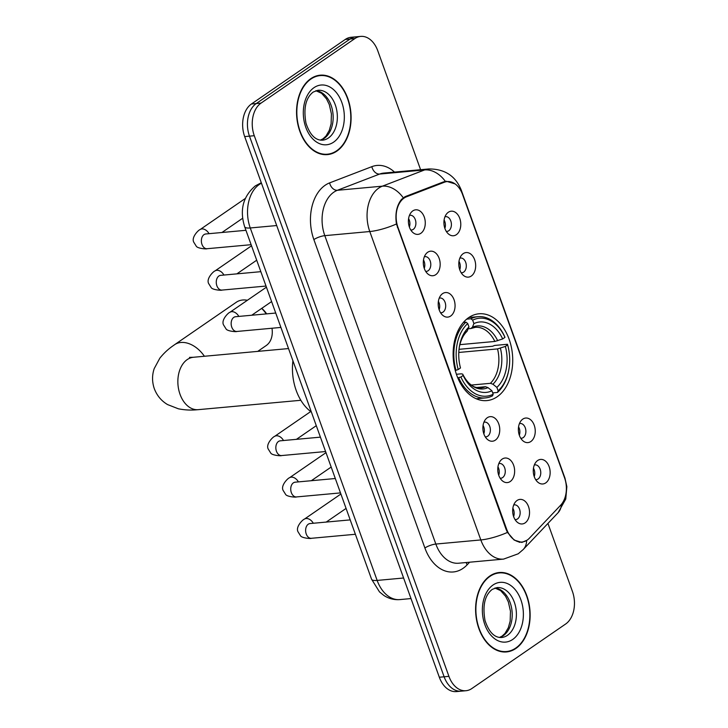 <?xml version="1.0" encoding="UTF-8"?>
<svg xmlns="http://www.w3.org/2000/svg" width="728" height="728" viewBox="0 0 728 728"><rect width="100%" height="100%" fill="white"/><g stroke="black" fill="none" stroke-linecap="round" stroke-linejoin="round"><path stroke-width="1.09" d="M497.169 396.769A43.58 29.666 84.8 0 0 511.256 346.664A43.58 29.666 84.8 0 0 478.951 313.795A43.58 29.666 84.8 0 0 468.677 317.617A43.58 29.666 84.8 0 0 454.591 367.722A43.58 29.666 84.8 0 0 486.895 400.591A43.58 29.666 84.8 0 0 497.169 396.769M522.786 419.119A12.331 8.399 -95.2 0 1 534.225 425.225A12.331 8.399 -95.2 0 1 530.849 441.523A12.331 8.399 -95.2 0 1 523.086 440.95A12.331 8.399 -95.2 0 1 521.221 420.556A12.331 8.399 -95.2 0 1 522.786 419.119M520.757 438.229A7.398 5.041 84.8 0 0 521.494 438.238A7.398 5.041 84.8 0 0 523.241 437.592A7.398 5.041 84.8 0 0 525.634 429.083A7.398 5.041 84.8 0 0 520.147 423.505A7.398 5.041 84.8 0 0 519.419 423.651M463.208 253.644A12.331 8.399 -95.2 0 1 474.647 259.75A12.331 8.399 -95.2 0 1 471.271 276.049A12.331 8.399 -95.2 0 1 463.509 275.466A12.331 8.399 -95.2 0 1 461.643 255.073A12.331 8.399 -95.2 0 1 463.208 253.644M461.179 272.754A7.398 5.041 84.8 0 0 461.916 272.763A7.398 5.041 84.8 0 0 463.663 272.117A7.398 5.041 84.8 0 0 466.056 263.609A7.398 5.041 84.8 0 0 460.569 258.021A7.398 5.041 84.8 0 0 459.85 258.167M448.311 212.276A12.331 8.399 -95.2 0 1 459.759 218.382A12.331 8.399 -95.2 0 1 456.383 234.68A12.331 8.399 -95.2 0 1 448.621 234.097A12.331 8.399 -95.2 0 1 446.755 213.704A12.331 8.399 -95.2 0 1 448.311 212.276M446.282 231.386A7.398 5.041 84.8 0 0 447.028 231.395A7.398 5.041 84.8 0 0 448.767 230.749A7.398 5.041 84.8 0 0 451.16 222.24A7.398 5.041 84.8 0 0 445.673 216.653A7.398 5.041 84.8 0 0 444.954 216.798M537.683 460.496A12.331 8.399 -95.2 0 1 549.121 466.593A12.331 8.399 -95.2 0 1 545.745 482.892A12.331 8.399 -95.2 0 1 537.983 482.318A12.331 8.399 -95.2 0 1 536.117 461.925A12.331 8.399 -95.2 0 1 537.683 460.496M535.653 479.597A7.398 5.041 84.8 0 0 536.39 479.615A7.398 5.041 84.8 0 0 538.129 478.96A7.398 5.041 84.8 0 0 540.522 470.452A7.398 5.041 84.8 0 0 535.035 464.874A7.398 5.041 84.8 0 0 534.316 465.019M502.174 459.104A12.331 8.399 -95.2 0 1 513.613 465.21A12.331 8.399 -95.2 0 1 510.237 481.508A12.331 8.399 -95.2 0 1 502.475 480.926A12.331 8.399 -95.2 0 1 500.609 460.533A12.331 8.399 -95.2 0 1 502.174 459.104M500.145 478.214A7.398 5.041 84.8 0 0 500.882 478.223A7.398 5.041 84.8 0 0 502.629 477.577A7.398 5.041 84.8 0 0 505.023 469.069A7.398 5.041 84.8 0 0 499.535 463.49A7.398 5.041 84.8 0 0 498.807 463.636M487.278 417.736A12.331 8.399 -95.2 0 1 498.725 423.842A12.331 8.399 -95.2 0 1 495.349 440.14A12.331 8.399 -95.2 0 1 487.587 439.557A12.331 8.399 -95.2 0 1 485.722 419.164A12.331 8.399 -95.2 0 1 487.278 417.736M485.248 436.846A7.398 5.041 84.8 0 0 485.986 436.855A7.398 5.041 84.8 0 0 487.733 436.209A7.398 5.041 84.8 0 0 490.126 427.7A7.398 5.041 84.8 0 0 484.639 422.113A7.398 5.041 84.8 0 0 483.92 422.258M442.597 293.63A12.331 8.399 -95.2 0 1 454.045 299.736A12.331 8.399 -95.2 0 1 450.659 316.034A12.331 8.399 -95.2 0 1 442.906 315.452A12.331 8.399 -95.2 0 1 441.031 295.058A12.331 8.399 -95.2 0 1 442.597 293.63M440.567 312.74A7.398 5.041 84.8 0 0 441.305 312.749A7.398 5.041 84.8 0 0 443.052 312.103A7.398 5.041 84.8 0 0 445.445 303.594A7.398 5.041 84.8 0 0 439.958 298.007A7.398 5.041 84.8 0 0 439.239 298.152M427.7 252.261A12.331 8.399 -95.2 0 1 439.148 258.367A12.331 8.399 -95.2 0 1 435.772 274.656A12.331 8.399 -95.2 0 1 428.009 274.083A12.331 8.399 -95.2 0 1 426.144 253.69A12.331 8.399 -95.2 0 1 427.7 252.261M425.68 271.362A7.398 5.041 84.8 0 0 426.417 271.38A7.398 5.041 84.8 0 0 428.155 270.725A7.398 5.041 84.8 0 0 430.548 262.216A7.398 5.041 84.8 0 0 425.061 256.638A7.398 5.041 84.8 0 0 424.342 256.784M412.812 210.893A12.331 8.399 -95.2 0 1 424.251 216.989A12.331 8.399 -95.2 0 1 420.875 233.288A12.331 8.399 -95.2 0 1 413.113 232.714A12.331 8.399 -95.2 0 1 411.247 212.321A12.331 8.399 -95.2 0 1 412.812 210.893M410.783 229.993A7.398 5.041 84.8 0 0 411.52 230.012A7.398 5.041 84.8 0 0 413.267 229.356A7.398 5.041 84.8 0 0 415.652 220.848A7.398 5.041 84.8 0 0 410.173 215.27A7.398 5.041 84.8 0 0 409.445 215.415M517.071 500.473A12.331 8.399 -95.2 0 1 528.51 506.579A12.331 8.399 -95.2 0 1 525.134 522.877A12.331 8.399 -95.2 0 1 517.371 522.295A12.331 8.399 -95.2 0 1 515.506 501.91A12.331 8.399 -95.2 0 1 517.071 500.473M515.042 519.583A7.398 5.041 84.8 0 0 515.779 519.592A7.398 5.041 84.8 0 0 517.517 518.946A7.398 5.041 84.8 0 0 519.91 510.437A7.398 5.041 84.8 0 0 514.423 504.859A7.398 5.041 84.8 0 0 513.704 505.005M518.573 426.872A7.398 5.041 -95.2 0 1 519.337 435.217M458.995 261.388A7.398 5.041 -95.2 0 1 459.759 269.742M444.098 220.02A7.398 5.041 -95.2 0 1 444.863 228.374M533.469 468.24A7.398 5.041 -95.2 0 1 534.234 476.585M497.961 466.848A7.398 5.041 -95.2 0 1 498.725 475.202M483.064 425.48A7.398 5.041 -95.2 0 1 483.829 433.833M438.383 301.374A7.398 5.041 -95.2 0 1 439.148 309.728M423.496 260.005A7.398 5.041 -95.2 0 1 424.26 268.359M408.599 218.637A7.398 5.041 -95.2 0 1 409.364 226.981M512.858 508.217A7.398 5.041 -95.2 0 1 513.622 516.571M529.402 538.192A22.204 15.115 -95.2 0 1 527.199 540.085A22.204 15.115 -95.2 0 1 521.967 542.032A22.204 15.115 -95.2 0 1 506.606 529.101L397.989 227.418A22.204 15.115 -95.2 0 1 406.497 196.797L444.389 182.227A22.204 15.115 -95.2 0 1 447.201 181.572A22.204 15.115 -95.2 0 1 462.562 194.503L564.537 477.75A22.204 15.115 -95.2 0 1 560.669 505.187L529.402 538.192M515.906 648.439A39.876 27.145 84.8 0 0 528.792 602.593A39.876 27.145 84.8 0 0 499.235 572.517A39.876 27.145 84.8 0 0 489.835 576.012A39.876 27.145 84.8 0 0 476.949 621.858A39.876 27.145 84.8 0 0 506.506 651.933A39.876 27.145 84.8 0 0 515.906 648.439M498.343 573.009A39.876 27.145 84.8 0 0 496.851 572.89M336.864 151.115A39.876 27.145 84.8 0 0 349.749 105.26A39.876 27.145 84.8 0 0 320.184 75.184A39.876 27.145 84.8 0 0 310.783 78.679A39.876 27.145 84.8 0 0 297.898 124.534A39.876 27.145 84.8 0 0 327.454 154.609A39.876 27.145 84.8 0 0 336.864 151.115M319.301 75.676A39.876 27.145 84.8 0 0 317.799 75.557M526.99 540.231L521.867 542.415L514.195 540.094L507.48 532.405L506.151 529.529L396.442 223.997C394.967 213.704 396.669 205.478 401.556 199.336L405.496 196.496L443.388 181.936L446.364 181.263L455.109 183.92M420.593 169.706L377.768 50.769A24.67 16.79 84.8 0 0 360.706 36.4L351.105 37.283A24.67 16.79 84.8 0 0 345.29 39.439L251.433 103.995L256.229 103.558A24.67 16.79 84.8 0 0 249.476 136.145L444.126 676.785A24.67 16.79 84.8 0 0 461.188 691.163A24.67 16.79 84.8 0 1 444.126 676.785L249.476 136.145A24.67 16.79 84.8 0 1 256.229 103.558L350.086 39.003L256.229 103.558L261.034 103.112A24.67 16.79 84.8 0 0 254.281 135.708L448.921 676.348A24.67 16.79 84.8 0 0 465.984 690.717A24.67 16.79 84.8 0 0 471.808 688.561L565.656 624.005A24.67 16.79 84.8 0 0 572.417 591.409L547.938 523.432M355.91 36.837A24.67 16.79 84.8 0 0 350.086 39.003A24.67 16.79 84.8 0 1 355.91 36.837M360.706 36.4A24.67 16.79 84.8 0 0 354.891 38.566L261.034 103.112M325.043 154.673A39.876 27.145 84.8 0 0 326.49 154.281M504.095 651.997A39.876 27.145 84.8 0 0 505.541 651.615M251.433 103.995A24.67 16.79 84.8 0 0 244.681 136.591L439.321 677.231A24.67 16.79 84.8 0 0 456.392 691.6L465.984 690.717M489.962 576.385A39.467 26.863 84.8 0 0 477.213 621.758A39.467 26.863 84.8 0 0 506.47 651.533A39.467 26.863 84.8 0 0 515.779 648.066A39.467 26.863 84.8 0 0 528.528 602.693A39.467 26.863 84.8 0 0 499.272 572.927A39.467 26.863 84.8 0 0 489.962 576.385M310.92 79.052A39.467 26.863 84.8 0 0 298.161 124.433A39.467 26.863 84.8 0 0 327.418 154.2A39.467 26.863 84.8 0 0 336.727 150.742A39.467 26.863 84.8 0 0 349.476 105.36A39.467 26.863 84.8 0 0 320.22 75.594A39.467 26.863 84.8 0 0 310.92 79.052M261.743 308.354L262.226 308.781A18.091 12.376 55.5 0 1 266.648 313.868M266.23 313.904A26.308 18.009 -124.5 0 0 261.68 308.399M247.393 300.264A26.308 18.009 -124.5 0 0 236.336 302.229L174.593 344.699A26.308 18.009 55.5 0 1 204.404 356.265M466.675 319.146L470.925 318.755L472.672 320.147A39.139 26.645 84.8 0 1 504.959 337.373L502.675 338.948A35.354 24.07 84.8 0 0 473.91 323.605L472.417 327.263L470.697 328.565L468.24 328.783M459.85 344.653L494.849 341.45L502.675 338.948M459.022 349.322L492.61 346.255L494.612 345.445L507.443 344.271L507.653 344.844A39.139 26.645 84.8 0 1 508.899 369.333A39.139 26.645 84.8 0 1 498.116 390.845L496.878 387.387A35.354 24.07 84.8 0 0 505.369 346.419L497.533 348.912L458.786 352.461M471.371 385.057L490.408 383.31L492.929 384.22L496.878 387.387M292.92 360.769A45.227 30.785 84.8 0 0 311.375 412.03M465.984 322.149A40.786 27.764 84.8 0 0 456.001 370.334L458.194 369.542A39.139 26.645 84.8 0 1 467.731 323.541L465.984 322.149L463.399 322.386M455.246 370.406L456.001 370.334M504.959 337.373L504.759 336.8A40.786 27.764 84.8 0 0 478.005 316.689A40.786 27.764 84.8 0 0 470.925 318.755M498.116 390.845L497.461 392.456A40.786 27.764 84.8 0 0 508.79 369.951L508.899 369.333M497.461 392.456L492.692 392.893M467.731 323.541L468.969 326.999A35.354 24.07 84.8 0 0 459.459 346.228A35.354 24.07 84.8 0 0 460.487 367.968L458.194 369.542M473.91 323.605L472.672 320.147M505.369 346.419L507.653 344.844M459.213 347.629C460.633 340.395 463.217 334.989 466.976 331.413L468.969 326.999M494.849 341.45A30.421 20.712 84.8 0 0 475.311 327.336L470.697 328.565M458.695 377.805A40.786 27.764 84.8 0 0 485.44 397.916A40.786 27.764 84.8 0 0 492.519 395.85L493.184 394.239A39.139 26.645 84.8 0 1 460.888 377.013L457.785 377.887M460.888 377.013L463.172 375.439A35.354 24.07 84.8 0 0 491.937 390.781L493.184 394.239M456.42 374.274L461.315 373.828L462.708 374.137L463.172 375.439M491.937 390.781L487.988 387.624L485.467 386.714L476.476 387.533M485.467 386.714A30.421 20.712 84.8 0 1 480.853 387.933C476.503 387.696 473.782 387.023 472.672 385.904C468.832 383.683 465.501 379.752 462.699 374.11L462.708 374.137A31.623 21.531 84.8 0 0 487.988 387.624M257.73 351.378L266.157 345.582A26.308 18.009 -124.5 0 0 271.999 328.246M444.389 182.227L442.069 182.437M406.497 196.797L404.44 196.979M397.989 227.418L397.397 227.473M506.606 529.101L506.015 529.156M469.605 562.207L467.121 564.837A41.114 27.983 -95.2 0 1 424.897 548.002L313.868 239.594A8.226 2.148 160.2 0 1 324.806 235.654L435.835 544.053A32.887 22.386 84.8 0 0 458.594 563.217L503.576 559.104A32.887 22.386 -95.2 0 1 480.826 539.939A28.774 7.517 -19.8 0 0 507.48 532.405M313.868 239.594A41.114 27.983 -95.2 0 1 325.125 185.276A41.114 27.983 -95.2 0 1 329.611 182.892L371.844 166.657A41.114 27.983 -95.2 0 1 394.512 172.099M333.806 192.192A32.887 22.386 84.8 0 0 324.806 235.654L369.788 231.531A32.887 22.386 -95.2 0 1 378.797 188.07A32.887 22.386 -95.2 0 1 382.391 186.168L424.615 169.933A32.887 22.386 -95.2 0 1 428.783 168.96L383.793 173.082A32.887 22.386 84.8 0 0 379.634 174.056L337.401 190.281A32.887 22.386 84.8 0 0 333.806 192.192M503.576 559.104L518.236 553.79L523.223 549.522A28.774 18.091 -136.6 0 0 526.644 540.513M396.442 223.997A28.774 7.517 160.2 0 1 369.788 231.531L480.826 539.939L435.835 544.053A8.226 2.148 160.2 0 0 424.897 548.002M461.352 191.646A28.774 7.517 -19.8 0 0 461.325 190.263C455.61 175.976 444.762 168.869 428.783 168.96M461.325 190.263L564.964 478.132A28.774 7.517 160.2 0 1 565.037 479.279M445.372 181.39A28.774 20.703 -111 0 0 424.615 169.933L379.634 174.056A8.226 5.915 69 0 1 371.844 166.657M564.964 478.132L566.857 486.659L565.765 499.026L558.058 512.749A28.774 18.091 -136.6 0 0 561.452 504.295M403.239 197.752A28.774 20.703 -111 0 0 382.391 186.168L337.401 190.281A8.226 5.915 69 0 1 329.611 182.892M254.281 135.708L244.681 136.591M448.921 676.348L439.321 677.231M354.891 38.566L345.29 39.439M467.121 564.837A8.226 5.169 43.4 0 1 466.293 562.516M261.461 183.21A32.887 22.386 84.8 0 0 259.259 184.502A32.887 22.386 84.8 0 0 250.259 227.964L377.149 580.425A32.887 22.386 84.8 0 0 399.909 599.59C394.112 600.045 388.743 598.653 383.793 595.404L379.479 591.882L371.562 579.206L244.663 226.745A16.444 4.295 160.2 0 0 250.259 227.964L276.704 225.543M403.603 578.005L377.149 580.425A16.444 4.295 160.2 0 1 371.562 579.206M261.343 182.874A16.444 11.83 -111 0 0 260.533 183.138L261.334 182.837M499.572 637.473A25.061 17.062 84.8 0 0 503.266 635.699A25.061 17.062 84.8 0 0 511.684 608.499A25.061 17.062 84.8 0 0 495.04 587.996M507.462 635.317A25.061 17.062 84.8 0 0 515.56 606.497A25.061 17.062 84.8 0 0 496.987 587.596L492.255 589.38C484.812 595.158 482.4 605.532 485.021 620.511C488.907 632.104 494.412 637.774 501.556 637.51A25.061 17.062 84.8 0 0 507.462 635.317M493.065 584.984A29.994 20.42 84.8 0 0 484.848 624.624A29.994 20.42 84.8 0 0 512.676 639.466A29.994 20.42 84.8 0 0 520.893 599.836A29.994 20.42 84.8 0 0 493.065 584.984M320.52 140.149A25.061 17.062 84.8 0 0 324.215 138.375A25.061 17.062 84.8 0 0 332.632 111.166A25.061 17.062 84.8 0 0 315.988 90.663M328.419 137.983A25.061 17.062 84.8 0 0 336.518 109.173A25.061 17.062 84.8 0 0 317.936 90.272L313.213 92.047C305.76 97.825 303.349 108.208 305.978 123.187C309.855 134.78 315.361 140.449 322.504 140.186A25.061 17.062 84.8 0 0 328.419 137.983M314.014 87.651A29.994 20.42 84.8 0 0 305.796 127.291A29.994 20.42 84.8 0 0 333.624 142.142A29.994 20.42 84.8 0 0 341.841 102.502A29.994 20.42 84.8 0 0 314.014 87.651M300.837 400.282L198.253 409.664A26.308 17.909 -95.2 0 1 180.043 394.339A26.308 17.909 -95.2 0 1 187.251 359.568A26.308 17.909 -95.2 0 1 193.457 357.266L189.48 357.384M490.408 383.31A30.421 20.712 84.8 0 0 497.533 348.912M467.476 330.658A31.623 21.531 84.8 0 0 459.341 346.947M497.697 340.75A31.623 21.531 84.8 0 0 472.417 327.263M492.929 384.22A31.623 21.531 84.8 0 0 500.391 348.221M355.382 534.27L311.356 538.301A7.398 5.041 -95.2 0 1 306.097 533.56A7.398 5.041 -95.2 0 1 308.262 524.215A7.398 5.041 -95.2 0 1 310.01 523.559L309.009 523.805M311.356 538.301C311.284 538.866 301.574 538.138 300.473 535.699L297.961 531.686C295.45 526.635 303.076 519.337 304.377 519.137A7.398 5.069 55.5 0 1 313.295 523.259M340.486 492.901L296.469 496.933A7.398 5.041 -95.2 0 1 291.2 492.192A7.398 5.041 -95.2 0 1 293.375 482.846A7.398 5.041 -95.2 0 1 295.113 482.191L294.121 482.437M296.469 496.933C296.387 497.488 286.677 496.769 285.576 494.33L283.065 490.317C280.553 485.257 288.188 477.968 289.48 477.768A7.398 5.069 55.5 0 1 298.398 481.89M325.598 451.533L281.572 455.564A7.398 5.041 -95.2 0 1 276.312 450.823A7.398 5.041 -95.2 0 1 278.478 441.468A7.398 5.041 -95.2 0 1 280.225 440.822L279.224 441.068M281.572 455.564C281.49 456.119 271.79 455.4 270.689 452.962L268.168 448.949C265.656 443.889 273.291 436.591 274.583 436.4A7.398 5.069 55.5 0 1 283.511 440.522M280.917 327.427L236.891 331.458A7.398 5.041 -95.2 0 1 231.622 326.717A7.398 5.041 -95.2 0 1 233.797 317.363A7.398 5.041 -95.2 0 1 235.544 316.716L234.543 316.962M236.891 331.458C236.809 332.014 227.109 331.295 226.008 328.847L223.487 324.843C220.975 319.783 228.61 312.485 229.902 312.294A7.398 5.069 55.5 0 1 238.829 316.416M266.02 286.059L221.994 290.081A7.398 5.041 -95.2 0 1 216.735 285.349A7.398 5.041 -95.2 0 1 218.901 275.994A7.398 5.041 -95.2 0 1 220.648 275.348L219.647 275.594M221.994 290.081C221.913 290.645 212.212 289.917 211.111 287.478L208.599 283.474C206.079 278.414 213.714 271.116 215.015 270.925A7.398 5.069 55.5 0 1 223.933 275.048M251.124 244.69L207.098 248.712A7.398 5.041 -95.2 0 1 201.838 243.98A7.398 5.041 -95.2 0 1 204.004 234.625A7.398 5.041 -95.2 0 1 205.751 233.979L204.759 234.225M207.098 248.712C207.025 249.276 197.315 248.548 196.214 246.109L193.703 242.096C191.191 237.046 198.817 229.748 200.118 229.548A7.398 5.069 55.5 0 1 209.036 233.679M447.201 181.572L443.443 181.909M521.967 542.032L519.219 542.287M523.223 549.522L558.058 512.749M244.663 226.745C239.476 210.046 243.025 196.433 255.319 185.895L260.533 183.138M399.909 599.59L411.002 598.571M499.435 637.455L502.083 636.117L505.014 633.387L508.353 627.663L510.173 621.093L510.465 611.238L508.344 601.91L505.523 596.15L500.664 590.645L494.913 588.033M502.593 651.879L506.47 651.533M495.404 573.273L499.272 572.927M320.384 140.131L323.032 138.784L325.971 136.054L329.302 130.339L331.122 123.769L331.413 113.914L329.293 104.586L326.472 98.817L321.612 93.311L315.861 90.709M323.55 154.554L327.418 154.2M316.352 75.949L320.22 75.594M198.253 409.664C195.231 409.882 188.507 410.774 178.406 408.808L167.567 404.577C161.398 400.928 156.975 395.632 154.318 388.707C152.006 381.882 151.979 375.175 154.227 368.568L159.878 358.103C166.466 349.977 172.254 346.392 174.593 344.699M468.796 317.535L478.005 316.689M476.23 398.762L485.44 397.916M288.525 348.566L193.457 357.266M304.377 519.137L340.895 494.021M350.204 519.883L310.01 523.559M326.217 522.076L346.073 508.417M289.48 477.768L325.998 452.652M335.308 478.514L295.113 482.191M311.32 480.708L331.185 467.048M274.583 436.4L310.719 411.548M320.411 437.146L280.225 440.822M296.423 439.339L316.289 425.68M229.902 312.294L266.421 287.178M275.73 313.04L235.544 316.716M251.742 315.233L271.608 301.574M215.015 270.925L251.524 245.809M260.842 271.671L220.648 275.348M236.855 273.865L256.711 260.205M200.118 229.548L245.236 198.517M245.946 230.303L205.751 233.979M221.958 232.496L242.642 218.263"/></g></svg>
